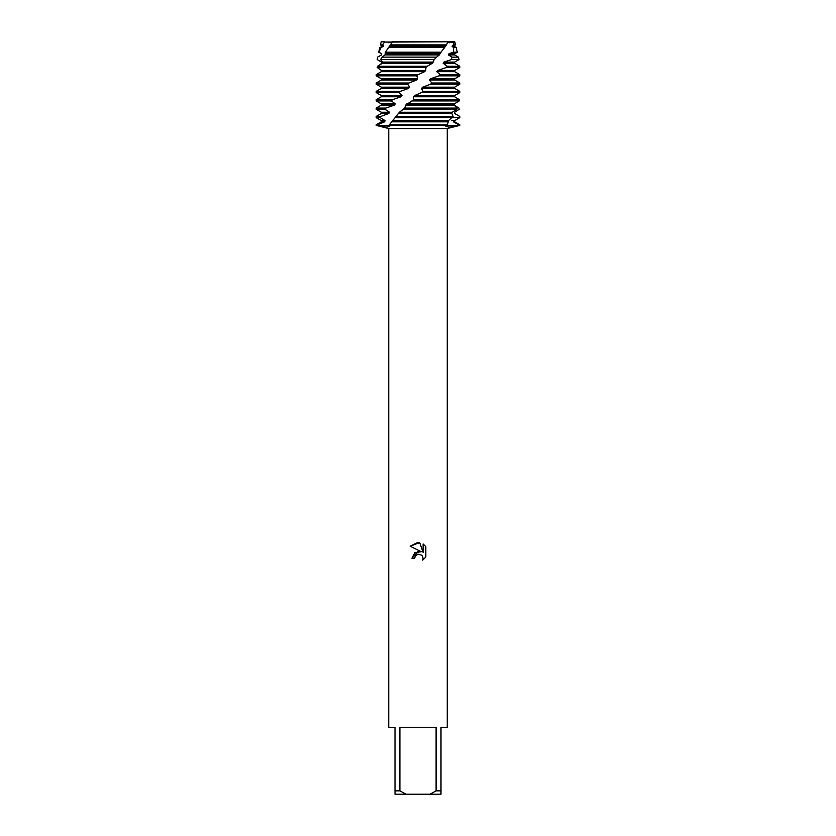 <?xml version="1.0" encoding="UTF-8"?>
<svg xmlns="http://www.w3.org/2000/svg" width="836" height="836" viewBox="0 0 836 836"><rect width="100%" height="100%" fill="white"/><g stroke="black" fill="none" stroke-linecap="round" stroke-linejoin="round"><path stroke-width="1.25" d="M385.532 42.082L454.784 41.8L455.526 44.883L454.669 45.374L454.669 46.586L456.132 47.433L453.77 47.433L453.258 52.219L457.282 52.219L454.669 53.734L454.669 54.946L458.462 57.141L452.109 57.141L451.294 59.565L459.048 59.565L454.669 62.094L454.669 63.306L459.8 66.274L447.323 66.274L446.361 67.486L459.8 67.486L454.669 70.454L454.669 71.666L459.8 74.634L440.123 74.634L438.973 75.846L459.8 75.846L454.669 78.814L454.669 80.026L459.8 82.994L431.846 82.994L430.582 84.206L459.8 84.206L454.669 87.174L454.669 88.386L459.8 91.354L422.911 91.354L421.574 92.566L459.8 92.566L454.669 95.534L454.669 96.746L459.424 99.714L413.736 99.714L405.648 105.106L404.781 108.074L399.42 112.243L389.346 124.794L388.918 125.4L389.712 126.581L386.159 127.093L377.454 125.4L459.8 125.4L451.544 125.4L458.546 125.4L449.35 127.103L445.787 126.508L447.479 124.794L389.346 124.794M414.708 558.26L415.158 556.358L414.708 558.26L411.939 558.26L418 551.342L421.354 551.75L410.173 546.242L418 542.386L419.693 542.564L423.11 552.397L423.11 543.975L425.827 546.723L425.827 557.11L422.682 560.12L423.12 558.239L421.887 555.261L418 554.132L421.887 555.261L423.12 558.239L422.682 560.12L425.827 557.1M436.099 790.856L429.965 794.2L406.035 794.2L399.901 790.856L399.901 727.32L436.099 727.32L436.099 790.856L440.99 790.856L440.99 727.32L447.26 727.32L447.26 128.535L459.8 125.4L459.8 124.794L458.546 125.4L377.454 125.4L377.6 124.794L376.2 124.794L381.331 121.826L381.331 120.614L376.2 117.646L380.181 117.646L380.798 116.434L376.2 116.434L381.331 113.466L388.855 113.466L389.576 112.254L385.03 109.286L385.866 108.074L376.2 108.074L381.331 105.106L394.373 105.106L395.282 103.894L391.415 100.926L392.471 99.714L376.2 99.714L381.331 96.746L401.071 96.746L402.126 95.534L399.096 92.566L400.298 91.354L376.2 91.354L381.331 88.386L408.574 88.386L409.713 87.174L407.686 84.206L408.992 82.994L376.2 82.994L381.331 80.026L416.537 80.026L417.707 78.814L416.777 75.846L418.115 74.634L376.221 74.634L376.2 75.846L416.777 75.846M376.2 124.794L376.2 125.4L388.74 128.535L447.26 128.535M421.354 551.75L414.907 552.533L411.939 558.26M418 554.132L415.158 556.358L417.342 554.341M417.363 554.331L417.979 554.143M425.827 546.723L423.11 543.975M419.693 542.564L410.173 546.242M376.2 125.4L377.454 125.4L376.2 125.4M381.216 41.8L384.696 41.8L381.216 41.8L380.474 44.883L382.554 44.883L384.696 41.8M388.74 128.535L388.74 727.32L395.01 727.32L395.01 794.2L406.035 794.2M429.965 794.2L440.99 794.2L440.99 790.856M395.01 790.856L399.901 790.856M384.455 125.4L388.918 125.4L384.455 125.4M388.353 42.73L392.439 41.8L448.169 41.8L446.382 44.883L390.402 44.883L385.365 52.219L385.02 54.946L382.094 57.141L380.568 59.565L382.606 62.083L382.313 63.306L377.538 66.274L377.224 67.486L381.373 70.443L381.331 71.666L376.221 74.634M454.784 41.8L453.687 41.8L453.812 44.883L452.537 45.374L452.13 46.586L454.669 46.586M452.13 46.586L453.77 47.433M452.537 45.374L454.669 45.374M453.812 44.883L455.526 44.883M381.331 120.614L385.114 120.614L380.181 117.646M454.157 105.158L458.954 108.074L459.194 109.286L454.669 112.254L454.638 113.466L459.8 116.434L459.8 117.646L454.669 120.614L454.669 121.826L459.8 124.794M395.209 117.646L459.737 117.646L454.669 120.614M381.331 121.826L384.623 121.826L385.114 120.614M451.544 120.614L453.718 120.614L453.457 121.826L454.669 121.826M447.479 124.794L448.493 120.614L453.102 116.434L396.379 116.434M377.6 124.794L384.623 121.837M453.457 121.826L458.682 124.794M380.798 116.434L388.855 113.477M454.638 113.466L459.79 116.434L459.8 117.646M381.331 113.466L381.331 112.254L389.576 112.254M454.815 112.16L454.669 113.466M381.331 112.254L376.2 109.286L385.03 109.286M403.527 109.286L456.738 109.286L457.219 108.074L404.781 108.074M385.866 108.074L394.373 105.117M381.331 105.106L381.331 103.894L395.282 103.894M381.331 103.894L376.2 100.926L391.415 100.926M412.399 100.926L459.225 100.926L459.424 99.714M421.574 92.566L414.646 95.523L413.475 96.746L454.669 96.746M413.475 96.746L413.736 99.714M392.471 99.714L401.071 96.757M414.646 95.534L454.669 95.534M381.331 96.746L381.331 95.534L402.126 95.534M381.331 95.534L376.2 92.566L399.096 92.566M430.582 84.206L422.702 87.163L421.532 88.386L454.669 88.386M421.532 88.386L422.911 91.354M400.298 91.354L408.574 88.397M422.692 87.174L454.669 87.174M381.331 88.386L381.331 87.174L409.713 87.174M381.331 87.174L376.2 84.206L407.686 84.206M438.973 75.846L430.519 78.803L429.401 80.026L454.669 80.026M429.401 80.026L431.846 82.994M408.992 82.994L416.537 80.037M430.519 78.814L454.669 78.814M381.331 80.026L381.331 78.814L417.707 78.814M381.331 78.814L376.2 75.846M418 74.728L424.563 71.677L425.712 70.454L425.921 67.486L427.227 66.274L377.538 66.274M446.361 67.486L437.73 70.443L436.737 71.666L454.669 71.666M436.737 71.666L440.123 74.634M437.73 70.454L454.669 70.454M377.224 67.486L425.921 67.486M451.294 59.565L444 62.083L443.164 63.306L454.669 63.306M443.164 63.306L447.323 66.274M444 62.094L454.669 62.094M380.568 59.565L434.25 59.565L436.611 57.141L382.094 57.141M453.258 52.219L449.016 53.723L448.378 54.946L454.669 54.946M448.378 54.946L452.109 57.141M379.105 65.375L381.613 63.317L381.488 62.094L377.235 59.565L377.579 57.141L381.498 54.946L381.634 53.734L378.917 52.219L381.059 47.433L379.868 47.433L383.149 46.586L383.536 45.374L382.554 44.883M379.001 56.294L381.498 54.957M449.016 53.734L454.669 53.734M381.331 54.946L381.634 53.734M381.331 53.734L378.917 52.219M385.365 52.219L441 52.219L444.679 47.433L388.656 47.433M381.059 47.433L383.149 46.597M381.331 46.586L381.331 45.374L383.536 45.374M381.331 45.374L380.474 44.883M427.227 66.274L432.275 63.317L434.25 59.565M436.611 57.141L439.297 54.957L441 52.219M444.679 47.433L446.382 44.883M447.981 42.155L449.528 42.782M450.907 42.563L453.29 41.925M392.439 41.8L390.673 44.486M453.091 116.434L451.837 113.477L452.276 112.254L456.738 109.286M457.208 108.074L454.094 105.117L454.293 103.894L459.225 100.926M390.057 45.374L446.079 45.374M389.315 46.586L445.306 46.586M385.553 53.734L440.248 53.734M385.02 54.946L439.308 54.946M382.606 62.094L433.351 62.094M382.313 63.306L432.275 63.306M381.362 70.454L425.712 70.454M381.331 71.666L424.563 71.666M406.756 103.894L454.293 103.894M405.648 105.106L454.105 105.106M399.42 112.254L452.276 112.254M398.406 113.466L451.848 113.466M392.168 121.826L447.835 121.826M392.962 120.614L448.493 120.614M379.868 47.433L378.718 52.219M456.132 47.433L457.282 52.219M458.462 57.141L459.048 59.565M459.8 66.274L459.8 67.486M459.8 74.634L459.8 75.846M376.2 82.994L376.2 84.206M459.8 82.994L459.8 84.206M376.2 91.354L376.2 92.566M459.8 91.354L459.8 92.566M376.2 99.714L376.2 100.926M376.2 108.074L376.2 109.286M376.2 116.434L376.2 117.646"/></g></svg>
